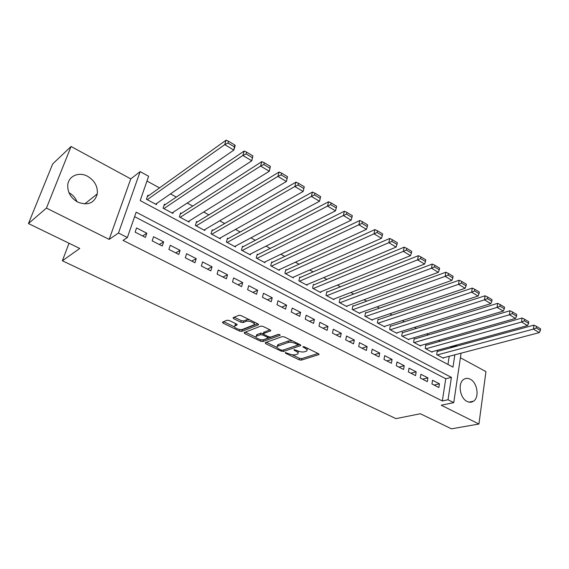 <?xml version="1.0" encoding="UTF-8"?>
<svg xmlns="http://www.w3.org/2000/svg" width="569" height="569" viewBox="0 0 569 569"><rect width="100%" height="100%" fill="white"/><g stroke="black" fill="none" stroke-linecap="round" stroke-linejoin="round"><path stroke-width="0.85" d="M285.254 352.574L285.51 353.228L299.152 359.807L301.364 360.12L318.981 354.544L318.469 353.705L304.614 346.884L302.864 346.727L305.048 348.228C307.004 349.274 307.573 350.191 306.755 350.981L304.643 351.777C302.516 352.268 300.098 351.927 297.388 350.753L294.009 349.658L294.258 350.326L296.051 351.194C298.007 352.225 298.583 353.129 297.786 353.904L295.738 354.672C293.661 355.148 291.278 354.807 288.597 353.655L285.254 352.574M68.956 192.663C72.74 194.79 75.442 197.813 77.05 201.725M77.747 202.102C87.996 205.893 94.518 203.154 97.299 193.887C97.896 186.476 94.667 180.615 87.626 176.312C78.999 171.425 68.358 175.999 67.739 185.167C67.54 192.436 70.876 198.083 77.747 202.102M467.092 401.451C469.397 402.575 471.523 402.503 473.458 401.23C479.617 397.489 477.391 382.539 470.236 379.203C467.803 377.972 465.577 378.079 463.55 379.516C457.597 383.406 459.958 398.257 467.092 401.451M229.343 320.546L227.031 320.233L222.465 322.161L223.098 323.149L239.521 331.066L241.789 331.378L258.326 324.92L257.871 323.861L241.156 315.624L238.795 315.311L233.084 317.708L233.71 318.725L240.858 322.218L243.183 322.531L245.972 321.407C248.717 320.119 256.256 323.477 253.845 324.899L242.622 329.366C239.954 330.582 232.529 327.31 234.869 325.93L237.074 324.984L236.455 324.003L229.343 320.546M28.45 223.553L52.682 163.943L71.068 146.496L46.445 208.09L28.45 223.553L79.76 248.454L62.37 260.787L395.967 418.635L420.363 413.748L451.445 428.834L478.934 424.026L441.267 405.22L453.749 402.646L448.031 399.758L442.326 400.96L123.039 240.395L127.364 237.522L118.473 233.02L140.152 171.618L148.63 176.276L140.187 200.587L452.974 367.133L454.837 354.821M46.445 208.09L109.156 239.4L118.473 233.02M265.232 342.687L265.645 343.655L281.186 351.151L283.419 351.464L300.766 345.603L300.226 344.722L284.436 336.948L282.117 336.628L265.232 342.687M260.638 341.244L244.67 333.548L244.193 332.538L260.766 326.122L263.106 326.435L270.097 329.885L270.68 330.838L263.483 333.576L264.066 334.508L268.618 336.727L270.908 337.047L278.127 334.416C279.464 334.373 280.14 334.664 280.154 335.29L262.892 341.556L260.638 341.244L261.029 339.729M478.934 424.026L485.94 371.607L460.399 357.752M148.644 195.679L147.805 195.231L146.418 199.25L156.447 204.62L156.895 203.289M165.216 204.598L164.398 204.157L163.068 208.162L172.891 213.425L173.289 212.187M181.454 213.339L180.65 212.913L179.37 216.889L189 222.045L189.363 220.9M197.372 221.91L196.582 221.483L195.352 225.445L204.79 230.502L205.117 229.428M212.977 230.31L212.201 229.89L211.021 233.831L220.267 238.788L220.566 237.778M228.276 238.539L227.515 238.134L226.377 242.053L235.445 246.91L235.715 245.964M243.276 246.612L242.529 246.213L241.434 250.118L250.332 254.876L250.573 253.98M257.985 254.535L257.259 254.144L256.206 258.02L264.934 262.693L265.154 261.847M272.416 262.302L271.705 261.918L270.695 265.78L279.251 270.36L279.457 269.557M286.577 269.926L285.88 269.55L284.905 273.39L293.305 277.885L293.497 277.117M300.475 277.402L299.785 277.032L298.853 280.851L307.096 285.268L307.274 284.543M314.116 284.749L313.441 284.379L312.545 288.184L320.639 292.516L320.795 291.819M327.502 291.954L326.841 291.598L325.98 295.375L333.925 299.628L334.074 298.967M340.653 299.031L339.999 298.675L339.174 302.438L346.976 306.613L347.111 305.98M353.562 305.98L352.922 305.631L352.133 309.372L359.793 313.476L359.921 312.865M366.244 312.801L365.611 312.466L364.857 316.186L372.382 320.219L372.503 319.629M378.698 319.508L378.079 319.173L377.354 322.879L384.751 326.834L384.857 326.272M390.939 326.094L390.334 325.767L389.637 329.451L396.899 333.342L396.998 332.801M402.966 332.566L402.368 332.246L401.7 335.909L408.841 339.736L408.933 339.209M414.78 338.932L414.196 338.612L413.563 342.261L420.576 346.016L420.662 345.511M426.401 345.184L425.825 344.871L425.214 348.498L432.113 352.19L432.191 351.706M431.949 383.99L438.855 387.525L439.439 383.819L432.547 380.27L431.949 383.99M420.271 378.015L427.298 381.614L427.909 377.88L420.896 374.274L420.271 378.015M408.386 371.934L415.541 375.597L416.181 371.849L409.04 368.171L408.386 371.934M396.287 365.746L403.57 369.473L404.239 365.703L396.977 361.962L396.287 365.746M383.983 359.452L391.394 363.242L392.091 359.452L384.701 355.646L383.983 359.452M371.45 353.036L378.997 356.898L379.722 353.086L372.197 349.217L371.45 353.036M358.69 346.514L366.372 350.44L367.133 346.606L359.473 342.666L358.69 346.514M345.696 339.864L353.52 343.868L354.316 340.013L346.514 335.995L345.696 339.864M332.467 333.093L340.433 337.168L341.265 333.299L333.313 329.202L332.467 333.093M318.989 326.193L327.104 330.347L327.972 326.457L319.87 322.289L318.989 326.193M305.254 319.173L313.519 323.405L314.422 319.486L306.179 315.24L305.254 319.173M291.257 312.011L299.685 316.321L300.624 312.381L292.217 308.057L291.257 312.011M276.989 304.714L285.581 309.109L286.563 305.148L277.999 300.738L276.989 304.714M262.451 297.274L271.207 301.755L272.231 297.772L263.497 293.277L262.451 297.274M247.622 289.685L256.555 294.258L257.615 290.254L248.717 285.666L247.622 289.685M232.508 281.954L241.612 286.612L242.721 282.587L233.639 277.914L232.508 281.954M217.088 274.066L226.377 278.817L227.529 274.763L218.268 269.998L217.088 274.066M201.355 266.015L210.829 270.865L212.031 266.79L202.578 261.925L201.355 266.015M185.302 257.8L194.968 262.75L196.22 258.653L186.575 253.696L185.302 257.8M168.915 249.421L178.787 254.471L180.081 250.353L170.245 245.289L168.915 249.421M152.193 240.865L162.272 246.021L163.616 241.875L153.573 236.711L152.193 240.865M442.326 400.96L445.755 378.734L134.604 216.668M146.809 233.226L136.553 227.949L135.116 232.131L145.408 237.394L146.809 233.226L142.599 235.957M450.513 347.872L450.641 347.047L450.157 346.784M440.107 341.286L438.507 340.418M428.407 334.892L426.65 333.932M416.508 328.391L414.581 327.339M404.388 321.762L402.297 320.617M392.055 315.02L389.786 313.782M379.502 308.156L377.048 306.819M366.713 301.165L364.068 299.721M353.69 294.045L350.853 292.494M340.426 286.797L337.381 285.133M326.912 279.407L323.661 277.629M313.135 271.875L309.671 269.983M299.102 264.208L295.403 262.188M284.792 256.384L280.866 254.236M270.204 248.404L266.036 246.128M255.325 240.274L250.908 237.856M240.154 231.981L235.474 229.421M224.677 223.517L219.726 220.815M208.88 214.883L203.652 212.024M192.763 206.07L187.244 203.055M176.305 197.073L170.487 193.894M159.512 187.891L146.973 181.042M447.959 364.466L449.218 356.301M437.817 351.329L437.255 351.023L436.672 354.629L443.457 358.264L443.528 357.794M69.02 243.24L62.37 260.787M109.156 239.4L130.77 178.886L71.068 146.496M130.77 178.886L140.152 171.618M450.641 347.047L456.238 345.518L457.206 346.044M448.031 399.758L451.416 377.396L136.169 212.173L127.364 237.522M461.075 353.178L453.749 402.646M456.118 346.343L456.238 345.518M445.755 378.734L451.416 377.396M439.439 383.819L434.055 385.071M427.909 377.88L422.554 379.182M416.181 371.849L410.854 373.2M404.239 365.703L398.954 367.112M392.091 359.452L386.842 360.91M379.722 353.086L374.509 354.608M367.133 346.606L361.962 348.185M354.316 340.013L349.188 341.649M341.265 333.299L336.179 334.992M327.972 326.457L322.936 328.213M314.422 319.486L309.436 321.314M300.624 312.381L295.695 314.28M286.563 305.148L281.691 307.118M272.231 297.772L267.416 299.813M257.615 290.254L252.864 292.366M242.721 282.587L238.034 284.777M227.529 274.763L222.906 277.046M212.031 266.79L207.486 269.151M196.22 258.653L191.753 261.1M180.081 250.353L175.7 252.892M163.616 241.875L159.32 244.506M298.042 352.794L298.334 351.158M307.025 349.828L307.345 348.228M292.117 354.743L299.5 358.306L301.712 358.626L317.993 353.477M283.234 350.027L299.835 344.529M266.342 342.289L277.103 347.488M281.05 350.013L282.615 350.241L297.644 345.155L297.402 344.465L295.475 343.52C292.701 342.318 290.254 341.976 288.127 342.495L277.359 346.315C276.527 347.111 277.124 348.043 279.151 349.103L281.05 350.013M292.445 340.888L288.497 340.952L288.127 342.495M277.459 345.931L278.284 344.515L288.497 340.952M255.993 337.289L245.289 332.118M269.841 329.757L263.781 332.41M278.831 334.373L263.276 340.034L262.892 341.556M256.64 336.115L256.256 336.307C254.044 337.659 261.199 340.746 263.874 339.615L267.892 338.121L267.316 337.211L262.764 334.992L260.481 334.679L256.64 336.115L257.039 334.579L256.399 335.774M267.985 337.751L268.298 336.571M257.039 334.579L260.872 333.135L263.454 333.59M261.05 339.729L263.276 340.034M235.004 325.425L235.289 324.38L236.306 323.932M254.137 323.804L254.542 322.218M249.393 319.686L246.391 319.835L245.972 321.407M234.25 317.21L241.284 320.653L243.603 320.966L246.391 319.835M239.912 329.522L242.202 329.842L257.672 323.761M223.638 321.656L234.577 326.94M437.241 354.935L533.452 329.11L539.312 332.616L442.895 357.958M536.275 327.957L540.379 330.418L540.55 328.832L536.453 326.371L536.275 327.957L533.452 329.11L533.893 325.141L437.177 351.507M539.312 332.616L540.379 330.418M536.453 326.371L533.893 325.141M425.797 348.804L521.567 322.011L527.541 325.575L431.544 351.884M524.412 320.838L528.587 323.348L528.772 321.748L524.597 319.237L524.412 320.838L521.567 322.011L522.036 318.014L425.74 345.369M527.541 325.575L528.587 323.348M524.597 319.237L522.036 318.014M414.147 342.574L509.447 314.771L515.535 318.405L419.993 345.703M512.313 313.583L516.574 316.136L516.766 314.536L512.505 311.976L512.313 313.583L509.447 314.771L509.952 310.745L414.104 339.131M515.535 318.405L516.574 316.136M512.505 311.976L509.952 310.745M402.297 336.229L497.093 307.388L503.302 311.094L408.25 339.416M499.973 306.186L504.319 308.789L504.525 307.175L500.187 304.564L499.973 306.186L497.093 307.388L497.626 303.341L402.269 332.78M503.302 311.094L504.319 308.789M500.187 304.564L497.626 303.341M390.242 329.778L484.496 299.856L490.827 303.64L396.301 333.021M487.398 298.64L491.829 301.3L492.05 299.671L487.619 297.011L487.398 298.64L484.496 299.856L485.058 295.795L390.227 326.322M490.827 303.64L491.829 301.3M487.619 297.011L485.058 295.795M377.972 323.206L471.644 292.182L478.102 296.036L384.139 326.506M474.567 290.944L479.084 293.654L479.318 292.018L474.809 289.308L474.567 290.944L471.644 292.182L472.249 288.092L377.965 319.757M478.102 296.036L479.084 293.654M474.809 289.308L472.249 288.092M365.49 316.528L458.536 284.344L465.122 288.284L371.756 319.885M461.48 283.099L466.089 285.858L466.338 284.216L461.736 281.449L461.48 283.099L458.536 284.344L459.176 280.233L365.49 313.064M465.122 288.284L466.089 285.858M461.736 281.449L459.176 280.233M352.773 309.721L445.164 276.356L451.886 280.375L359.16 313.135M448.13 275.083L452.832 277.907L453.095 276.257L448.4 273.433L448.13 275.083L445.164 276.356L445.84 272.224L352.787 306.264M451.886 280.375L452.832 277.907M448.4 273.433L445.84 272.224M339.828 302.786L431.515 268.198L438.372 272.302L346.329 306.271M434.503 266.911L439.304 269.791L439.581 268.127L434.787 265.246L434.503 266.911L431.515 268.198L432.234 264.044L339.857 299.33M438.372 272.302L439.304 269.791M434.787 265.246L432.234 264.044M326.649 295.731L417.589 259.877L424.588 264.059L333.27 299.28M420.598 258.568L425.498 261.512L425.79 259.841L420.896 256.896L420.598 258.568L417.589 259.877L418.343 255.694L326.684 292.281M424.588 264.059L425.498 261.512M420.896 256.896L418.343 255.694M313.22 288.547L403.364 251.377L410.512 255.652L319.963 292.153M406.394 250.054L411.401 253.056L411.707 251.37L406.714 248.369L406.394 250.054L403.364 251.377L404.161 247.174L313.27 285.097M410.512 255.652L411.401 253.056M406.714 248.369L404.161 247.174M299.543 281.221L388.84 242.7L396.145 247.06L306.414 284.898M391.892 241.356L397.006 244.421L397.333 242.728L392.226 239.663L391.892 241.356L388.84 242.7L389.68 238.475L299.6 277.786M396.145 247.06L397.006 244.421M392.226 239.663L389.68 238.475M285.61 273.76L374.011 233.838L381.465 238.29L292.608 277.508M377.083 232.472L382.304 235.602L382.645 233.902L377.432 230.765L377.083 232.472L374.011 233.838L374.893 229.584L285.681 270.339M381.465 238.29L382.304 235.602M377.432 230.765L374.893 229.584M271.406 266.164L358.854 224.783L366.472 229.335L278.547 269.983M361.955 223.397L367.282 226.59L367.645 224.883L362.325 221.682L361.955 223.397L358.854 224.783L359.786 220.509L271.484 262.75M366.472 229.335L367.282 226.59M362.325 221.682L359.786 220.509M256.939 258.411L343.37 215.53L351.158 220.182L264.208 262.309M346.493 214.122L351.941 217.386L352.325 215.672L346.877 212.401L346.493 214.122L343.37 215.53L344.352 211.234L257.017 255.019M351.158 220.182L351.941 217.386M346.877 212.401L344.352 211.234M242.181 250.516L327.545 206.07L335.504 210.829L249.592 254.485M330.689 204.641L336.258 207.984L336.663 206.255L331.094 202.905L330.689 204.641L327.545 206.07L328.576 201.753L242.266 247.145M335.504 210.829L336.258 207.984M331.094 202.905L328.576 201.753M227.138 242.458L311.364 196.405L319.501 201.27L234.698 246.505M314.529 194.947L320.226 198.368L320.646 196.625L314.963 193.211L314.529 194.947L311.364 196.405L312.445 192.059L227.23 239.115M319.501 201.27L320.226 198.368M314.963 193.211L312.445 192.059M304.28 186.788L298.462 183.289L298.007 185.039L303.832 188.531L304.28 186.788L303.135 191.49L219.506 238.375M211.796 234.25L294.82 186.518L295.951 182.151L211.888 230.936M303.832 188.531L303.135 191.49L294.82 186.518L298.007 185.039M298.462 183.289L295.951 182.151M287.53 176.717L281.584 173.14L281.107 174.903L287.068 178.474L287.53 176.717L286.406 181.49L204.008 230.082M196.149 225.872L277.892 176.404L279.087 172.009L196.241 222.6M287.068 178.474L286.406 181.49L277.892 176.404L281.107 174.903M281.584 173.14L279.087 172.009M270.403 166.418L264.315 162.762L263.817 164.533L269.912 168.189L270.403 166.418L269.286 171.262L188.204 221.618M180.181 217.322L260.581 166.063L261.832 161.639L180.266 214.108M269.912 168.189L269.286 171.262L260.581 166.063L263.817 164.533M264.315 162.762L261.832 161.639M252.878 155.885L246.647 152.136L246.121 153.915L252.366 157.663L252.878 155.885L251.775 160.799L172.073 212.984M163.886 208.603L242.863 155.472L244.172 151.034L163.964 205.452M252.366 157.663L251.775 160.799L242.863 155.472L246.121 153.915M246.647 152.136L244.172 151.034M234.933 145.095L228.553 141.261L228.005 143.054L234.4 146.88L234.933 145.095L235.189 145.628L233.845 150.088L155.614 204.179M147.264 199.705L224.719 144.633L226.099 140.166L147.321 196.625M234.4 146.88L233.845 150.088L224.719 144.633L228.005 143.054M228.553 141.261L226.099 140.166M285.681 352.524L285.51 353.228M303.412 346.606L303.241 347.339M294.429 349.608L294.258 350.326M296.285 350.212L296.051 351.194M305.283 347.211L305.048 348.228M318.91 353.996L318.761 354.658M301.712 358.626L301.364 360.12M299.5 358.306L299.152 359.807M300.724 345.056L300.567 345.703M283.782 349.956L283.419 351.464M281.427 350.163L281.186 351.151M265.958 342.424L265.645 343.655M297.644 343.448L297.402 344.465M295.716 342.502L295.475 343.52M278.284 344.515L277.914 346.037M245.019 332.218L244.67 333.548M270.68 330.29L270.524 330.916M264.03 331.947L263.639 333.498M280.14 334.906L280.033 335.354M267.565 336.215L267.316 337.211M263.163 333.448L262.764 334.992M260.872 333.135L260.481 334.679M237.109 324.479L236.96 325.048M235.609 324.216L235.189 325.767M243.603 320.966L243.183 322.531M241.284 320.653L240.858 322.218M234.115 317.267L233.71 318.725M258.482 324.302L258.326 324.92M242.202 329.842L241.789 331.378M239.933 329.529L239.521 331.066M223.496 321.713L223.098 323.149M97.299 193.887L84.667 203.965M473.458 401.23L469.012 402.127M319.067 354.188L318.981 354.544M300.852 345.234L300.766 345.603M298.113 343.683L297.843 344.828M277.736 344.793L277.359 346.315M270.78 330.44L270.68 330.838M263.881 332.026L263.483 333.576M256.655 334.778L256.256 336.307M237.188 324.593L237.074 324.984M235.289 324.38L234.869 325.93M258.575 324.437L258.468 324.842"/></g></svg>
